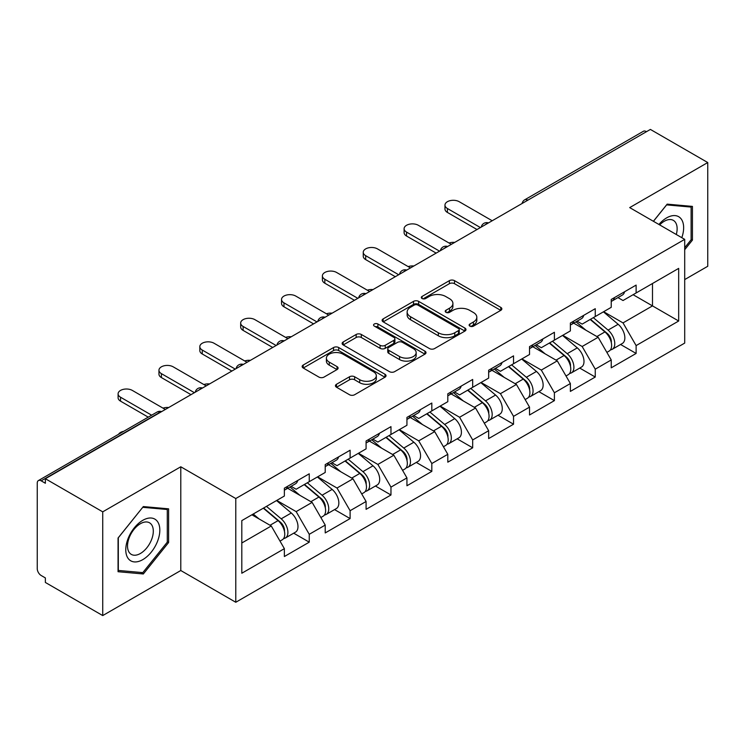 <?xml version="1.0" encoding="UTF-8"?>
<svg xmlns="http://www.w3.org/2000/svg" width="745" height="745" viewBox="0 0 745 745"><rect width="100%" height="100%" fill="white"/><g stroke="black" fill="none" stroke-linecap="round" stroke-linejoin="round"><path stroke-width="1.12" d="M469.872 326.124A2.542 1.471 0 0 0 473.475 326.124L500.789 310.348A3.632 2.095 0 0 0 501.851 308.868A3.632 2.095 0 0 0 500.789 307.378L454.515 280.66A3.632 2.095 0 0 0 449.375 280.66L422.061 296.435A2.542 1.471 0 0 0 421.307 297.469A2.542 1.471 0 0 0 422.061 298.512A2.542 1.471 0 0 0 425.656 298.512L429.195 296.473A11.631 6.714 0 0 1 445.64 296.473L449.505 298.698A11.631 6.714 0 0 1 452.904 303.448A11.631 6.714 0 0 1 449.505 308.197L445.966 310.237A2.542 1.471 0 0 0 445.221 311.28A2.542 1.471 0 0 0 445.966 312.313A2.542 1.471 0 0 0 449.561 312.313L453.1 310.274A11.631 6.714 0 0 1 469.555 310.274L473.41 312.5A11.631 6.714 0 0 1 476.819 317.249A11.631 6.714 0 0 1 473.41 321.998L469.872 324.038A2.542 1.471 0 0 0 469.127 325.081A2.542 1.471 0 0 0 469.872 326.124L469.872 324.038M336.507 384.271A3.632 2.095 0 0 0 335.446 385.752A3.632 2.095 0 0 0 336.507 387.232L349.498 394.729A3.632 2.095 0 0 0 354.639 394.729L384.969 377.212A3.632 2.095 0 0 0 386.04 375.731A3.632 2.095 0 0 0 384.969 374.251L338.696 347.533A3.632 2.095 0 0 0 333.555 347.533L303.215 365.041A3.632 2.095 0 0 0 302.153 366.531A3.632 2.095 0 0 0 303.215 368.011L318.897 377.072A3.632 2.095 0 0 0 324.047 377.072L337.029 369.576A3.632 2.095 0 0 0 338.09 368.086A3.632 2.095 0 0 0 337.029 366.605L329.253 362.117A9.722 5.615 0 0 1 326.403 358.14A9.722 5.615 0 0 1 332.4 352.953A9.722 5.615 0 0 1 343.007 354.173L373.469 371.764A9.722 5.615 0 0 1 376.318 375.731A9.722 5.615 0 0 1 370.312 380.919A9.722 5.615 0 0 1 359.714 379.699L354.639 376.774A3.632 2.095 0 0 0 349.498 376.774L336.507 384.271L336.507 387.232M180.784 466.78L102.726 511.843L45.37 478.728L650.394 129.425L707.75 162.54L629.702 207.604L684.702 239.359L235.783 498.535L180.784 466.78L180.784 570.521L235.783 602.267L235.783 498.535M429.446 348.567A3.632 2.095 0 0 0 434.586 348.567L464.927 331.059A3.632 2.095 0 0 0 465.988 329.569A3.632 2.095 0 0 0 464.927 328.089L418.653 301.371A3.632 2.095 0 0 0 413.512 301.371L383.172 318.888A3.632 2.095 0 0 0 382.111 320.369A3.632 2.095 0 0 0 383.172 321.849L429.446 348.567M375.322 326.673A2.542 1.471 0 0 1 377.901 327.027L377.901 324.001L424.948 351.165A3.632 2.095 0 0 1 426.01 352.655A3.632 2.095 0 0 1 424.948 354.136L394.617 371.653A3.632 2.095 0 0 1 389.467 371.653L343.194 344.935L343.194 341.964A3.632 2.095 0 0 0 342.132 343.445A3.632 2.095 0 0 0 343.194 344.935M343.194 341.964L356.175 334.468A3.632 2.095 0 0 1 361.316 334.468L380.09 345.308A3.632 2.095 0 0 0 385.23 345.308L393.844 340.335A3.632 2.095 0 0 0 394.906 338.845A3.632 2.095 0 0 0 393.844 337.364L374.307 326.087A2.542 1.471 0 0 1 373.562 325.044A2.542 1.471 0 0 1 375.126 323.684A2.542 1.471 0 0 1 377.901 324.001M235.783 602.267L684.702 343.091L684.702 239.359M293.707 533.187L309.25 542.164L309.25 534.305L296.156 511.619L276.767 500.426M309.25 542.164L284.367 556.524L284.367 548.665L241.808 573.24L241.808 520.615L284.367 496.04L284.367 488.18L309.25 473.811L309.25 481.68L325.22 472.451L325.22 464.591L350.103 450.222L350.103 458.091L366.084 448.863L366.084 441.003L390.967 426.634L390.967 434.493L406.938 425.274L406.938 417.414L431.821 403.045L431.821 410.905L447.801 401.685L447.801 393.816L472.684 379.456L472.684 387.316L488.655 378.097L488.655 370.228L513.538 355.868L513.538 363.728L529.518 354.508L529.518 346.639L554.401 332.279L554.401 340.139L570.372 330.92L570.372 323.051L595.255 308.691L595.255 316.55L611.235 307.322L611.235 299.462L636.118 285.093L636.118 292.962L678.676 268.386L678.676 321.011L636.118 345.587L623.025 322.902L603.636 311.708M620.576 344.479L636.118 353.447L636.118 345.587M636.118 353.447L611.235 367.816L611.235 359.947L595.255 369.175L582.162 346.49L562.782 335.297M579.722 368.067L595.255 377.035L595.255 369.175M595.255 377.035L570.372 391.404L570.372 383.535L554.401 392.764L541.308 370.079L521.919 358.894M538.859 391.656L554.401 400.624L554.401 392.764M554.401 400.624L529.518 414.993L529.518 407.133L513.538 416.353L500.444 393.667L481.065 382.483M498.005 415.244L513.538 424.212L513.538 416.353M513.538 424.212L488.655 438.582L488.655 430.722L472.684 439.941L459.591 417.256L440.202 406.072M457.141 438.833L472.684 447.801L472.684 439.941M472.684 447.801L447.801 462.17L447.801 454.31L431.821 463.53L418.727 440.854L399.348 429.66M416.287 462.422L431.821 471.399L431.821 463.53M431.821 471.399L406.938 485.759L406.938 477.899L390.967 487.118L377.873 464.442L358.485 453.249M375.424 486.01L390.967 494.987L390.967 487.118M390.967 494.987L366.084 509.347L366.084 501.487L350.103 510.707L337.01 488.031L317.631 476.837M334.57 509.599L350.103 518.576L350.103 510.707M350.103 518.576L325.22 532.936L325.22 525.076L309.25 534.305M291.09 486.317L296.156 489.242L309.25 481.68M296.156 511.619L312.127 502.391L287.682 488.282M325.22 525.076L312.127 502.391M331.944 462.729L337.01 465.644L350.103 458.091M337.01 488.031L352.99 478.802L328.545 464.694M366.084 501.487L352.99 478.802M372.807 439.131L377.873 442.055L390.967 434.493M377.873 464.442L393.844 455.214L369.399 441.105M406.938 477.899L393.844 455.214M413.661 415.542L418.727 418.466L431.821 410.905M418.727 440.854L434.708 431.625L410.262 417.507M447.801 454.31L434.708 431.625M454.524 391.954L459.591 394.878L472.684 387.316M459.591 417.256L475.561 408.037L451.116 393.919M488.655 430.722L475.561 408.037M495.378 368.365L500.444 371.289L513.538 363.728M500.444 393.667L516.425 384.448L491.979 370.33M529.518 407.133L516.425 384.448M536.242 344.777L541.308 347.701L554.401 340.139M541.308 370.079L557.279 360.859L532.833 346.742M570.372 383.535L557.279 360.859M577.096 321.188L582.162 324.112L595.255 316.55M582.162 346.49L598.142 337.271L573.697 323.153M611.235 359.947L598.142 337.271M646.464 131.688L527.814 200.191M526.147 201.159A5.56 3.204 120 0 1 527.553 200.042A5.56 3.204 60 0 0 524.778 199.762L643.419 131.26A5.56 3.204 60 0 1 646.204 131.539M617.959 297.6L623.025 300.524L636.118 292.962M623.025 322.902L652.49 305.888L652.49 283.51L678.676 268.386M633.101 294.703L678.676 321.011M684.702 279.58L707.75 266.272L707.75 162.54M102.726 511.843L102.726 615.575L45.37 582.46L45.37 577.924L41.18 575.503A5.56 3.204 -120 0 1 37.25 568.705L37.25 483.114A5.56 3.204 -120 0 1 38.405 480.572A5.56 3.204 -120 0 1 41.18 480.842L45.37 483.263L45.37 478.728M102.726 615.575L180.784 570.521M241.808 542.993L271.273 525.979L251.885 514.795M284.367 548.665L271.273 525.979M684.702 249.715L692.431 240.104L692.431 206.402L667.157 204.139L653.384 221.274M168.603 508.835L143.329 506.572L118.055 538.011L118.055 571.713L143.329 573.976L168.603 542.528L168.603 508.835M470.896 326.478L473.41 325.025A11.631 6.714 0 0 0 476.819 320.276L476.819 317.249M452.904 303.448L452.904 306.474A11.631 6.714 0 0 1 449.505 311.224L446.981 312.676M500.742 310.376L454.515 283.687A3.632 2.095 0 0 0 449.375 283.687L423.076 298.875M464.88 331.087L418.653 304.398A3.632 2.095 0 0 0 413.512 304.398L383.219 321.877M458.501 330.612A2.542 1.471 0 0 0 459.246 329.569A2.542 1.471 0 0 0 458.501 328.536L417.88 305.078A2.542 1.471 0 0 0 414.276 305.078L410.551 307.229A11.631 6.714 0 0 0 407.142 311.978A11.631 6.714 0 0 0 410.551 316.737L438.321 332.764A11.631 6.714 0 0 0 454.767 332.764L458.501 330.612L458.501 333.639A2.542 1.471 0 0 0 459.246 332.596L459.246 329.569M407.142 311.978L407.142 315.005A11.631 6.714 0 0 0 410.551 319.754L410.551 316.737M458.501 333.639L454.767 335.79A11.631 6.714 0 0 1 438.321 335.79L410.551 319.754M343.24 344.963L356.175 337.494L356.175 334.468M394.906 338.845L394.906 341.871A3.632 2.095 0 0 1 393.844 343.352L385.23 348.325A3.632 2.095 0 0 1 380.09 348.325L361.316 337.494A3.632 2.095 0 0 0 356.175 337.494M377.901 327.027L424.901 354.164M399.562 356.548A9.722 5.615 0 0 0 410.16 357.768A9.722 5.615 0 0 0 416.166 352.581A9.722 5.615 0 0 0 413.317 348.604L402.579 342.411A3.632 2.095 0 0 0 397.439 342.411L388.825 347.384A3.632 2.095 0 0 0 387.763 348.865A3.632 2.095 0 0 0 388.825 350.355L399.562 356.548L399.562 359.574A9.722 5.615 0 0 0 410.16 360.785A9.722 5.615 0 0 0 416.166 355.598L416.166 352.581M387.763 348.865L387.763 351.891A3.632 2.095 0 0 0 388.825 353.372L388.825 350.355M399.562 359.574L388.825 353.372M376.318 375.731L376.318 378.758A9.722 5.615 0 0 1 370.312 383.945A9.722 5.615 0 0 1 359.714 382.725L354.639 379.792A3.632 2.095 0 0 0 349.498 379.792L336.563 387.26M326.403 358.14L326.403 361.167A9.722 5.615 0 0 0 329.253 365.134L329.253 362.117M336.973 369.604L329.253 365.134M384.923 377.24L338.696 350.56A3.632 2.095 0 0 0 333.555 350.56L303.271 368.039M691.118 239.341L692.431 240.104M167.29 541.773L168.603 542.528M140.656 572.43L143.329 573.976M454.701 242.404A8.335 4.815 0 0 0 449.03 243.01M608.116 334.263L606.281 333.201M610.462 349.843A12.227 7.059 -120 0 0 612.241 349.293A12.227 7.059 -120 0 0 614.439 340.744A12.227 7.059 -120 0 0 608.069 330.1L593.327 317.668M612.241 349.293L622.326 343.464A12.227 7.059 -120 0 0 624.515 334.924A12.227 7.059 -120 0 0 618.154 324.28L603.413 311.838M590.487 319.307L607.305 333.49A7.403 4.274 60 0 1 611.3 342.616M606.868 352.385L609.093 351.1A12.227 7.059 -120 0 0 611.291 342.56A12.227 7.059 -120 0 0 604.931 331.916L590.189 319.475M585.933 330.221L575.987 321.831M492.194 220.753L459.19 201.699A8.335 4.815 0 0 0 450.11 200.656A8.335 4.815 0 0 0 444.97 205.108A8.335 4.815 0 0 0 447.41 208.507L447.41 212.437A8.335 4.815 180 0 1 444.97 209.038L444.97 205.108M611.375 299.388A12.227 7.059 60 0 1 611.235 299.863M477.005 229.525L447.41 212.437M614.513 297.572A12.227 7.059 60 0 1 612.241 300.896A12.227 7.059 60 0 1 611.235 301.315M624.599 291.751A12.227 7.059 60 0 1 622.326 295.076L612.241 300.896M480.404 227.56L447.41 208.507M681.805 237.683A24.073 13.904 120 0 0 666.626 217.885A24.073 13.904 120 0 0 658.915 224.469M676.292 234.498A18.225 10.523 120 0 0 673.359 220.38A18.225 10.523 120 0 0 664.242 221.284A18.225 10.523 120 0 0 659.66 224.897M653.439 221.302L666.626 204.884L691.118 207.073L691.118 239.732L684.702 247.713M689.497 206.142L691.118 207.073M128.056 558.312A24.073 13.904 120 0 0 151.309 552.082A24.073 13.904 120 0 0 157.549 521.63A24.073 13.904 120 0 0 134.286 527.86A24.073 13.904 120 0 0 128.056 558.312M129.248 552.483A18.225 10.523 120 0 0 131.297 554.382A18.225 10.523 120 0 0 148.264 545.871A18.225 10.523 120 0 0 151.58 524.704A18.225 10.523 120 0 0 149.531 522.804A18.225 10.523 120 0 0 132.563 531.315A18.225 10.523 120 0 0 129.248 552.483M142.798 507.317L167.29 509.506L167.29 542.155L142.798 572.626L118.315 570.437L118.315 537.778L142.751 507.289M165.669 508.565L167.29 509.506M413.847 265.993A8.335 4.815 0 0 0 408.167 266.598M567.262 357.851L565.427 356.79M569.599 373.431A12.227 7.059 -120 0 0 571.378 372.882A12.227 7.059 -120 0 0 573.575 364.342A12.227 7.059 -120 0 0 567.215 353.689L552.473 341.257M571.378 372.882L581.463 367.062A12.227 7.059 -120 0 0 583.661 358.513A12.227 7.059 -120 0 0 577.291 347.868L562.55 335.427M549.633 342.896L566.442 357.079A7.403 4.274 60 0 1 570.447 366.205M566.014 375.983L568.239 374.698A12.227 7.059 -120 0 0 570.437 366.149A12.227 7.059 -120 0 0 564.067 355.505L549.326 343.072M545.079 353.81L535.134 345.419M372.984 289.582A8.335 4.815 0 0 0 367.313 290.187M526.398 381.44L524.564 380.378M528.745 397.02A12.227 7.059 -120 0 0 530.524 396.47A12.227 7.059 -120 0 0 532.722 387.931A12.227 7.059 -120 0 0 526.352 377.277L511.61 364.845M530.524 396.47L540.609 390.65A12.227 7.059 -120 0 0 542.798 382.101A12.227 7.059 -120 0 0 536.437 371.457L521.696 359.025M508.77 366.484L525.588 380.667A7.403 4.274 60 0 1 529.583 389.793M525.15 399.571L527.376 398.286A12.227 7.059 -120 0 0 529.574 389.747A12.227 7.059 -120 0 0 523.214 379.093L508.472 366.661M504.216 377.398L494.27 369.008M332.13 313.17A8.335 4.815 0 0 0 326.45 313.785M485.544 405.029L483.71 403.967M487.882 420.608A12.227 7.059 -120 0 0 489.661 420.059A12.227 7.059 -120 0 0 491.858 411.519A12.227 7.059 -120 0 0 485.498 400.866L470.756 388.434M489.661 420.059L499.746 414.239A12.227 7.059 -120 0 0 501.944 405.699A12.227 7.059 -120 0 0 495.574 395.046L480.832 382.613M467.916 390.073L484.725 404.256A7.403 4.274 60 0 1 488.729 413.382M484.297 423.16L486.522 421.875A12.227 7.059 -120 0 0 488.72 413.335A12.227 7.059 -120 0 0 482.35 402.682L467.609 390.25M463.362 400.987L453.416 392.596M291.267 336.759A8.335 4.815 0 0 0 285.596 337.373M444.681 428.617L442.847 427.555M447.028 444.197A12.227 7.059 -120 0 0 448.807 443.647A12.227 7.059 -120 0 0 451.004 435.108A12.227 7.059 -120 0 0 444.635 424.454L429.893 412.022M448.807 443.647L458.892 437.827A12.227 7.059 -120 0 0 461.081 429.288A12.227 7.059 -120 0 0 454.72 418.634L439.978 406.202M427.053 413.661L443.871 427.844A7.403 4.274 60 0 1 447.866 436.97M443.433 446.749L445.659 445.463A12.227 7.059 -120 0 0 447.857 436.924A12.227 7.059 -120 0 0 441.496 426.27L426.755 413.838M422.499 424.576L412.553 416.185M250.413 360.347A8.335 4.815 0 0 0 244.733 360.962M403.827 452.206L401.993 451.144M406.165 467.786A12.227 7.059 -120 0 0 407.943 467.236A12.227 7.059 -120 0 0 410.141 458.697A12.227 7.059 -120 0 0 403.781 448.052L389.039 435.611M407.943 467.236L418.029 461.416A12.227 7.059 -120 0 0 420.227 452.876A12.227 7.059 -120 0 0 413.857 442.223L399.115 429.791M386.199 437.25L403.008 451.433A7.403 4.274 60 0 1 407.012 460.568M402.579 470.337L404.805 469.052A12.227 7.059 -120 0 0 407.003 460.512A12.227 7.059 -120 0 0 400.633 449.859L385.891 437.427M381.645 448.173L371.699 439.774M451.34 244.341L418.336 225.288A8.335 4.815 0 0 0 409.256 224.245A8.335 4.815 0 0 0 404.107 228.696A8.335 4.815 0 0 0 406.547 232.095L406.547 236.025A8.335 4.815 180 0 1 404.107 232.626L404.107 228.696M570.512 322.976A12.227 7.059 60 0 1 570.372 323.46M436.142 253.114L406.547 236.025M573.659 321.16A12.227 7.059 60 0 1 571.378 324.494A12.227 7.059 60 0 1 570.372 324.904M583.735 315.34A12.227 7.059 60 0 1 581.463 318.664L571.378 324.494M439.55 251.149L406.547 232.095M410.476 267.93L377.473 248.886A8.335 4.815 0 0 0 368.393 247.843A8.335 4.815 0 0 0 363.253 252.285A8.335 4.815 0 0 0 365.693 255.684L365.693 259.614A8.335 4.815 180 0 1 363.253 256.215L363.253 252.285M529.658 346.565A12.227 7.059 60 0 1 529.518 347.049M395.288 276.702L365.693 259.614M532.796 344.749A12.227 7.059 60 0 1 530.524 348.083A12.227 7.059 60 0 1 529.518 348.492M542.882 338.928A12.227 7.059 60 0 1 540.609 342.253L530.524 348.083M398.687 274.737L365.693 255.684M369.622 291.528L336.619 272.474A8.335 4.815 0 0 0 327.539 271.431A8.335 4.815 0 0 0 322.389 275.874A8.335 4.815 0 0 0 324.829 279.273L324.829 283.212A8.335 4.815 180 0 1 322.389 279.803L322.389 275.874M488.795 370.153A12.227 7.059 60 0 1 488.655 370.637M354.424 300.291L324.829 283.212M491.942 368.337A12.227 7.059 60 0 1 489.661 371.671A12.227 7.059 60 0 1 488.655 372.081M502.018 362.517A12.227 7.059 60 0 1 499.746 365.851L489.661 371.671M357.833 298.326L324.829 279.273M328.759 315.116L295.756 296.063A8.335 4.815 0 0 0 286.676 295.02A8.335 4.815 0 0 0 281.536 299.462A8.335 4.815 0 0 0 283.975 302.861L283.975 306.8A8.335 4.815 180 0 1 281.536 303.392L281.536 299.462M447.941 393.742A12.227 7.059 60 0 1 447.801 394.226M313.571 323.879L283.975 306.8M451.079 391.926A12.227 7.059 60 0 1 448.807 395.26A12.227 7.059 60 0 1 447.801 395.67M461.164 386.106A12.227 7.059 60 0 1 458.892 389.439L448.807 395.26M316.97 321.915L283.975 302.861M287.905 338.705L254.902 319.652A8.335 4.815 0 0 0 245.822 318.609A8.335 4.815 0 0 0 240.672 323.051A8.335 4.815 0 0 0 243.112 326.459L243.112 330.389A8.335 4.815 180 0 1 240.672 326.981L240.672 323.051M407.077 417.33A12.227 7.059 60 0 1 406.938 417.815M272.707 347.477L243.112 330.389M410.225 415.514A12.227 7.059 60 0 1 407.943 418.848A12.227 7.059 60 0 1 406.938 419.258M420.301 409.694A12.227 7.059 60 0 1 418.029 413.028L407.943 418.848M276.116 345.503L243.112 326.459M209.55 383.936A8.335 4.815 0 0 0 203.879 384.55M362.964 475.794L361.129 474.733M365.311 491.374A12.227 7.059 -120 0 0 367.089 490.825A12.227 7.059 -120 0 0 369.287 482.285A12.227 7.059 -120 0 0 362.917 471.641L348.176 459.199M367.089 490.825L377.175 485.004A12.227 7.059 -120 0 0 379.363 476.465A12.227 7.059 -120 0 0 373.003 465.811L358.261 453.379M345.335 460.838L362.154 475.031A7.403 4.274 60 0 1 366.149 484.157M361.716 493.926L363.942 492.641A12.227 7.059 -120 0 0 366.14 484.101A12.227 7.059 -120 0 0 359.779 473.447L345.037 461.015M340.782 471.762L330.836 463.362M247.042 362.294L214.038 343.24A8.335 4.815 0 0 0 204.959 342.197A8.335 4.815 0 0 0 199.818 346.639A8.335 4.815 0 0 0 202.258 350.048L202.258 353.977A8.335 4.815 180 0 1 199.818 350.569L199.818 346.639M366.223 440.919A12.227 7.059 60 0 1 366.084 441.403M231.853 371.066L202.258 353.977M369.362 439.103A12.227 7.059 60 0 1 367.089 442.437A12.227 7.059 60 0 1 366.084 442.856M379.447 433.283A12.227 7.059 60 0 1 377.175 436.617L367.089 442.437M235.252 369.101L202.258 350.048M168.696 407.524A8.335 4.815 0 0 0 163.015 408.139M322.11 499.383L320.276 498.331M324.447 514.972A12.227 7.059 -120 0 0 326.226 514.413A12.227 7.059 -120 0 0 328.424 505.874A12.227 7.059 -120 0 0 322.063 495.229L307.322 482.788M326.226 514.413L336.312 508.593A12.227 7.059 -120 0 0 338.509 500.053A12.227 7.059 -120 0 0 332.14 489.409L317.398 476.968M304.481 484.427L321.291 498.619A7.403 4.274 60 0 1 325.295 507.745M320.862 517.514L323.088 516.229A12.227 7.059 -120 0 0 325.286 507.69A12.227 7.059 -120 0 0 318.916 497.045L304.174 484.604M299.928 495.35L289.982 486.96M206.188 385.882L173.185 366.829A8.335 4.815 0 0 0 164.105 365.786A8.335 4.815 0 0 0 158.955 370.228A8.335 4.815 0 0 0 161.395 373.636L161.395 377.566A8.335 4.815 180 0 1 158.955 374.167L158.955 370.228M325.36 464.508A12.227 7.059 60 0 1 325.22 464.992M190.99 394.654L161.395 377.566M328.508 462.692A12.227 7.059 60 0 1 326.226 466.025A12.227 7.059 60 0 1 325.22 466.445M338.584 456.871A12.227 7.059 60 0 1 336.312 460.205L326.226 466.025M194.398 392.69L161.395 373.636M123.726 431.308A8.335 4.815 0 0 0 118.548 434.298M281.247 522.971L279.412 521.919M283.594 538.561A12.227 7.059 -120 0 0 285.372 538.002A12.227 7.059 -120 0 0 287.57 529.462A12.227 7.059 -120 0 0 281.2 518.818L266.459 506.377M285.372 538.002L295.458 532.181A12.227 7.059 -120 0 0 297.646 523.642A12.227 7.059 -120 0 0 291.286 512.998L276.544 500.556M263.618 508.015L280.437 522.208A7.403 4.274 60 0 1 284.432 531.334M279.999 541.103L282.225 539.818A12.227 7.059 -120 0 0 284.422 531.278A12.227 7.059 -120 0 0 278.062 520.634L263.32 508.192M259.064 518.939L253.235 514.013M165.325 409.471L132.321 390.417A8.335 4.815 0 0 0 123.242 389.374A8.335 4.815 0 0 0 118.101 393.816A8.335 4.815 0 0 0 120.541 397.225L120.541 401.155A8.335 4.815 180 0 1 118.101 397.756L118.101 393.816M284.506 488.096A12.227 7.059 60 0 1 284.367 488.58M148.246 417.153L120.541 401.155M287.644 486.289A12.227 7.059 60 0 1 285.372 489.614A12.227 7.059 60 0 1 284.367 490.033M297.73 480.46A12.227 7.059 60 0 1 295.458 483.794L285.372 489.614M151.654 415.188L120.541 397.225M160.091 412.497L159.83 412.348A5.56 3.204 -120 0 0 157.046 412.069L38.405 480.572M159.821 412.348L41.18 480.842M485.284 224.748A5.56 3.204 120 0 1 486.69 223.63A5.56 3.204 -60 0 1 488.105 223.118M444.43 248.336A5.56 3.204 120 0 1 445.836 247.219A5.56 3.204 -60 0 1 447.242 246.707M404.982 270.808A5.56 3.204 -60 0 1 406.388 270.295M404.973 270.808A5.56 3.204 120 0 0 403.567 271.925M362.713 295.514A5.56 3.204 120 0 1 364.119 294.396A5.56 3.204 -60 0 1 365.525 293.884M321.849 319.102A5.56 3.204 120 0 1 323.255 317.985A5.56 3.204 -60 0 1 324.671 317.472M280.995 342.691A5.56 3.204 120 0 1 282.402 341.573A5.56 3.204 -60 0 1 283.808 341.061M240.132 366.279A5.56 3.204 120 0 1 241.538 365.162A5.56 3.204 -60 0 1 242.954 364.65M199.278 389.868A5.56 3.204 120 0 1 200.684 388.75A5.56 3.204 -60 0 1 202.091 388.247M159.83 412.348A5.56 3.204 -60 0 1 161.237 411.836M473.41 325.025L473.41 321.998M445.966 312.313L445.966 310.237M449.505 311.224L449.505 308.197M422.061 298.512L422.061 296.435M449.375 283.687L449.375 280.66M454.515 283.687L454.515 280.66M500.789 310.348L500.789 307.378M383.172 321.849L383.172 318.888M413.512 304.398L413.512 301.371M418.653 304.398L418.653 301.371M464.927 331.059L464.927 328.089M438.321 335.79L438.321 332.764M454.767 335.79L454.767 332.764M361.316 337.494L361.316 334.468M380.09 348.325L380.09 345.308M385.23 348.325L385.23 345.308M393.844 343.352L393.844 340.335M424.948 354.136L424.948 351.165M349.498 379.792L349.498 376.774M354.639 379.792L354.639 376.774M359.714 382.725L359.714 379.699M337.029 369.576L337.029 366.605M303.215 368.011L303.215 365.041M333.555 350.56L333.555 347.533M338.696 350.56L338.696 347.533M384.969 377.212L384.969 374.251M608.069 330.1L618.154 324.28M596.894 336.554L604.931 331.916M567.215 353.689L577.291 347.868M556.04 360.142L564.067 355.505M526.352 377.277L536.437 371.457M515.177 383.731L523.214 379.093M485.498 400.866L495.574 395.046M474.323 407.319L482.35 402.682M444.635 424.454L454.72 418.634M433.46 430.908L441.496 426.27M403.781 448.052L413.857 442.223M392.606 454.497L400.633 449.859M362.917 471.641L373.003 465.811M351.742 478.085L359.779 473.447M322.063 495.229L332.14 489.409M310.888 501.674L318.916 497.045M281.2 518.818L291.286 512.998M270.025 525.262L278.062 520.634M524.778 199.762A5.56 5.56 0 0 0 522.105 203.487M488.478 222.904A5.56 5.56 0 0 0 481.242 227.076M447.615 246.493A5.56 5.56 0 0 0 440.388 250.665M406.761 270.081A5.56 5.56 0 0 0 399.525 274.253M365.897 293.67A5.56 5.56 0 0 0 358.671 297.842M325.044 317.258A5.56 5.56 0 0 0 317.808 321.43M284.18 340.847A5.56 5.56 0 0 0 276.954 345.028M243.326 364.435A5.56 5.56 0 0 0 236.091 368.617M202.463 388.033A5.56 5.56 0 0 0 195.237 392.205M161.609 411.622A5.56 5.56 0 0 0 157.046 412.069"/></g></svg>

